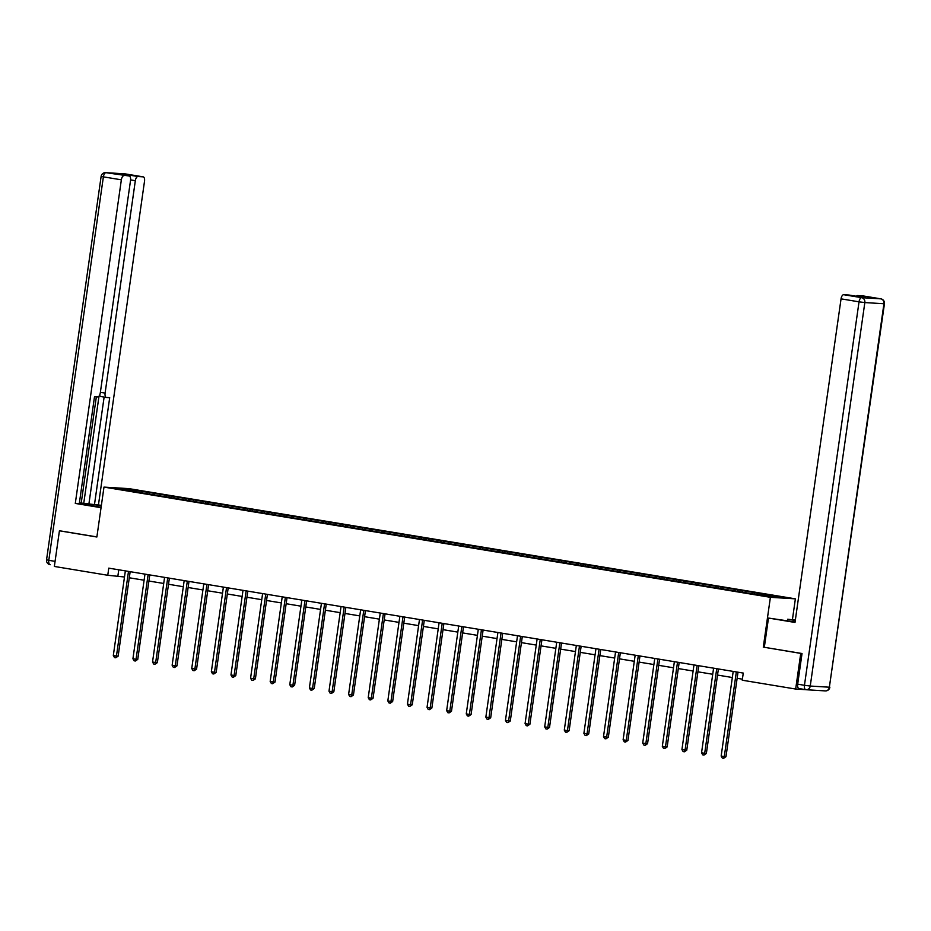 <?xml version="1.0" encoding="UTF-8"?>
<svg xmlns="http://www.w3.org/2000/svg" width="931" height="931" viewBox="0 0 931 931"><rect width="100%" height="100%" fill="white"/><g stroke="black" fill="none" stroke-linecap="round" stroke-linejoin="round"><path stroke-width="1.4" d="M795.377 598.842L128.967 488.635L103.981 487.099L770.391 597.318L795.377 598.842L792.421 619.604M136.938 492.045L749.769 593.396L773.603 597.085L783.867 597.714L757.427 593.082L757.24 594.374M136.857 491.777L115.479 488.24L125.755 488.868L149.577 492.557L149.402 493.849M757.427 593.082L149.577 492.557M805.676 689.662L799.089 688.568A4.329 2.025 -80.6 0 1 798.984 688.556A4.329 2.025 -80.6 0 1 797.669 684.169L802.033 653.515L764.328 647.289L800.741 653.399L795.668 689.045L742.251 680.212L743.264 673.078L108.776 568.143L107.763 575.277L124.486 576.987M154.662 493.651L154.046 494.617M166.73 495.641L166.114 496.607M174.272 496.886L173.655 497.864M186.328 498.888L185.723 499.854M193.869 500.133L193.264 501.099M205.937 502.135L205.332 503.101M213.478 503.38L212.873 504.346M225.546 505.37L224.93 506.336M233.087 506.615L232.471 507.593M245.156 508.617L244.539 509.583M252.697 509.862L252.08 510.828M264.765 511.864L264.148 512.83M272.306 513.109L271.689 514.075M284.374 515.099L283.757 516.065M291.915 516.344L291.298 517.31M303.983 518.346L303.366 519.312M311.524 519.591L310.907 520.557M323.592 521.581L322.976 522.559M331.133 522.838L330.517 523.804M343.19 524.828L342.585 525.794M350.731 526.073L350.126 527.039M362.799 528.075L362.194 529.041M370.34 529.32L369.735 530.286M382.408 531.31L381.791 532.288M389.949 532.567L389.333 533.533M402.017 534.557L401.401 535.523M409.559 535.802L408.942 536.768M421.627 537.804L421.01 538.77M429.168 539.049L428.551 540.015M441.236 541.039L440.619 542.005M448.777 542.296L448.16 543.262M460.845 544.286L460.228 545.252M468.386 545.531L467.769 546.497M480.454 547.533L479.837 548.499M487.995 548.778L487.379 549.744M500.052 550.768L499.447 551.734M507.593 552.013L506.988 552.991M519.661 554.015L519.056 554.981M527.202 555.26L526.597 556.226M539.27 557.262L538.653 558.228M546.811 558.507L546.194 559.473M558.879 560.497L558.263 561.463M566.42 561.742L565.804 562.72M578.488 563.744L577.872 564.71M586.03 564.989L585.413 565.955M598.098 566.991L597.481 567.957M605.639 568.236L605.022 569.202M617.707 570.226L617.09 571.192M625.248 571.471L624.631 572.437M637.316 573.473L636.699 574.439M644.857 574.718L644.24 575.684M656.914 576.72L656.308 577.686M664.455 577.965L663.85 578.931M676.523 579.955L675.918 580.921M684.064 581.2L683.459 582.166M696.132 583.202L695.515 584.168M703.673 584.447L703.056 585.413M715.741 586.437L715.124 587.414M723.282 587.694L722.665 588.66M735.35 589.684L734.734 590.65M742.891 590.929L742.275 591.895M754.96 592.931L754.343 593.897M762.501 594.176L761.884 595.142M800.741 653.399L801.649 653.457M795.668 689.045L805.571 689.65M60.329 530.856L59.421 530.798L54.347 566.444L107.763 575.277M59.421 530.798L96.871 537.001L103.981 487.099M763.292 647.208L770.391 597.318M129.293 577.779L144.096 580.222M148.902 581.025L163.705 583.469M168.511 584.261L183.314 586.716M188.12 587.508L202.923 589.951M207.729 590.754L222.532 593.198M227.339 593.99L242.141 596.445M246.948 597.237L261.739 599.68M266.545 600.483L281.348 602.927M286.154 603.719L300.957 606.174M305.764 606.965L320.567 609.409M325.373 610.212L340.176 612.656M344.982 613.448L359.785 615.903M364.591 616.694L379.394 619.138M384.2 619.941L399.003 622.385M403.81 623.176L418.601 625.632M423.407 626.423L438.21 628.867M443.016 629.659L457.819 632.114M462.626 632.905L477.428 635.349M482.235 636.152L497.038 638.596M501.844 639.388L516.647 641.843M521.453 642.634L536.256 645.078M541.062 645.881L555.865 648.325M560.671 649.116L575.463 651.572M580.269 652.363L595.072 654.807M599.878 655.61L614.681 658.054M619.487 658.845L634.29 661.301M639.097 662.092L653.899 664.536M658.706 665.339L673.509 667.783M678.315 668.574L693.118 671.03M697.924 671.821L712.727 674.265M717.533 675.068L732.325 677.512M737.131 678.303L742.403 679.176M125.755 488.868L126.011 489.985M147.121 492.406L146.504 493.372M118.761 569.795L117.9 575.893M737.817 589.835L737.631 591.127M718.208 586.588L718.022 587.892M698.599 583.353L698.413 584.645M678.99 580.106L678.804 581.398M659.381 576.859L659.195 578.163M639.772 573.624L639.585 574.916M620.162 570.377L619.988 571.669M600.565 567.142L600.379 568.434M580.956 563.895L580.769 565.187M561.346 560.648L561.16 561.952M541.737 557.413L541.551 558.705M522.128 554.166L521.942 555.458M502.519 550.919L502.333 552.223M482.91 547.684L482.724 548.976M463.301 544.437L463.126 545.729M443.703 541.19L443.517 542.494M424.094 537.955L423.908 539.247M404.485 534.708L404.298 536M384.875 531.461L384.689 532.765M365.266 528.226L365.08 529.518M345.657 524.979L345.471 526.271M326.048 521.732L325.862 523.036M306.439 518.497L306.264 519.789M286.841 515.25L286.655 516.542M267.232 512.015L267.046 513.307M247.623 508.768L247.437 510.06M228.014 505.521L227.827 506.813M208.404 502.286L208.218 503.578M188.795 499.039L188.609 500.331M169.186 495.792L169.011 497.096M736.363 671.938A1.443 1.268 -86.5 0 0 736.305 672.182L724.295 756.566L721.153 756.053L733.163 671.658A1.443 1.268 -86.5 0 0 733.174 671.414M738.004 672.205A1.443 1.268 -86.5 0 0 737.992 672.275L725.982 756.67L724.295 756.566L723.596 758.3L722.34 758.09L721.153 756.053M725.982 756.67L723.596 758.3M787.44 620.779L787.661 619.231L795.342 620.093M787.661 619.231L795.283 620.5M764.328 647.289L768.482 618.056L790.314 621.256A16.211 0.687 8.1 0 0 795.062 622.001M768.482 618.056L795.004 622.443L841.054 298.851A4.329 2.025 -80.6 0 1 843.695 294.696L848.828 295.011A4.329 2.025 -80.6 0 1 848.921 295.022A4.329 2.025 -80.6 0 1 849.014 295.046M856.392 296.267A4.329 2.025 -80.6 0 1 857.672 295.558L862.804 295.872A4.329 2.025 -80.6 0 1 862.897 295.883A4.329 2.025 -80.6 0 1 863.002 295.907M848.828 295.011L856.869 296.349L865.714 296.884L857.672 295.558M101.107 507.279L87.956 505.102A16.211 0.687 8.1 0 1 79.507 503.275A16.211 0.687 8.1 0 1 101.328 505.731M101.386 505.324L94.473 504.602L109.695 397.677L106.518 397.49A4.329 2.025 99.4 0 1 106.425 397.479A4.329 2.025 99.4 0 1 105.098 393.091L135.332 180.684L130.596 179.904M79.403 502.833L94.473 504.602M98.465 504.835L144.514 181.242A4.329 2.025 99.4 0 0 143.199 176.855A4.329 2.025 99.4 0 0 143.095 176.843L125.126 173.876L106.018 172.701L129.118 175.994A4.329 2.025 99.4 0 1 129.223 175.994A4.329 2.025 99.4 0 1 130.538 180.393L100.304 392.789A4.329 2.025 99.4 0 1 97.674 396.943L94.497 396.746L79.286 503.671L75.295 503.427L121.356 179.823L103.376 176.855L48.808 560.322L55.069 561.358M101.048 507.674L75.295 503.427M143.095 176.843L137.963 176.529A4.329 2.025 99.4 0 0 135.332 180.684M128.653 175.901A4.329 2.025 -80.6 0 1 129.921 175.203L121.077 174.656A4.329 2.025 -80.6 0 1 121.17 174.667A4.329 2.025 -80.6 0 1 121.274 174.691M123.986 175.68A4.329 2.025 99.4 0 0 121.356 179.823M59.945 530.833L96.894 536.908M83.743 503.368L99 396.175M81.23 502.949L96.335 396.862M88.945 503.683L104.121 397.095M106.332 397.456L100.99 396.571A4.329 2.025 -80.6 0 1 100.897 396.559A4.329 2.025 -80.6 0 1 99.675 395.035M716.754 668.691A1.443 1.268 -86.5 0 0 716.695 668.935L704.686 753.33L701.543 752.807L713.553 668.411A1.443 1.268 -86.5 0 0 713.565 668.167M718.395 668.97A1.443 1.268 -86.5 0 0 718.383 669.04L706.373 753.423L704.686 753.33L703.987 755.053L702.73 754.843L701.543 752.807M706.373 753.423L703.987 755.053M697.144 665.456A1.443 1.268 -86.5 0 0 697.086 665.688L685.076 750.083L681.934 749.56L693.944 665.176A1.443 1.268 -86.5 0 0 693.967 664.92M698.785 665.723A1.443 1.268 -86.5 0 0 698.774 665.793L686.764 750.188L685.076 750.083L684.378 751.806L683.121 751.608L681.934 749.56M686.764 750.188L684.378 751.806M677.535 662.209A1.443 1.268 -86.5 0 0 677.477 662.453L665.467 746.837L662.325 746.325L674.335 661.929A1.443 1.268 -86.5 0 0 674.358 661.685M679.176 662.476A1.443 1.268 -86.5 0 0 679.165 662.546L667.155 746.941L665.467 746.837L664.769 748.571L663.512 748.361L662.325 746.325M667.155 746.941L664.769 748.571M657.926 658.962A1.443 1.268 -86.5 0 0 657.868 659.206L645.858 743.601L642.716 743.078L654.726 658.683A1.443 1.268 -86.5 0 0 654.749 658.438M659.579 659.241A1.443 1.268 -86.5 0 0 659.567 659.311L647.557 743.694L645.858 743.601L645.16 745.324L643.903 745.114L642.716 743.078M647.557 743.694L645.16 745.324M638.317 655.727A1.443 1.268 -86.5 0 0 638.27 655.959L626.26 740.354L623.118 739.831L635.128 655.447A1.443 1.268 -86.5 0 0 635.14 655.191M639.969 655.994A1.443 1.268 -86.5 0 0 639.958 656.064L627.948 740.459L626.26 740.354L625.551 742.077L624.294 741.879L623.118 739.831M627.948 740.459L625.551 742.077M618.708 652.48A1.443 1.268 -86.5 0 0 618.661 652.724L606.651 737.108L603.509 736.596L615.519 652.2A1.443 1.268 -86.5 0 0 615.531 651.956M620.36 652.747A1.443 1.268 -86.5 0 0 620.349 652.829L608.339 737.212L606.651 737.108L605.953 738.842L604.696 738.632L603.509 736.596M608.339 737.212L605.953 738.842M599.098 649.233A1.443 1.268 -86.5 0 0 599.052 649.477L587.042 733.872L583.9 733.349L595.91 648.954A1.443 1.268 -86.5 0 0 595.921 648.709M600.751 649.512A1.443 1.268 -86.5 0 0 600.739 649.582L588.729 733.977L587.042 733.872L586.344 735.595L585.087 735.385L583.9 733.349M588.729 733.977L586.344 735.595M579.501 645.998A1.443 1.268 -86.5 0 0 579.443 646.23L567.433 730.626L564.291 730.102L576.301 645.718A1.443 1.268 -86.5 0 0 576.312 645.474M581.142 646.265A1.443 1.268 -86.5 0 0 581.13 646.335L569.12 730.73L567.433 730.626L566.735 732.36L565.478 732.15L564.291 730.102M569.12 730.73L566.735 732.36M559.892 642.751A1.443 1.268 -86.5 0 0 559.834 642.995L547.824 727.379L544.682 726.867L556.691 642.471A1.443 1.268 -86.5 0 0 556.703 642.227M561.533 643.018A1.443 1.268 -86.5 0 0 561.521 643.1L549.511 727.483L547.824 727.379L547.125 729.113L545.869 728.903L544.682 726.867M549.511 727.483L547.125 729.113M540.283 639.504A1.443 1.268 -86.5 0 0 540.224 639.748L528.214 724.143L525.072 723.62L537.082 639.225A1.443 1.268 -86.5 0 0 537.106 638.98M541.923 639.783A1.443 1.268 -86.5 0 0 541.912 639.853L529.902 724.248L528.214 724.143L527.516 725.866L526.259 725.656L525.072 723.62M529.902 724.248L527.516 725.866M520.673 636.269A1.443 1.268 -86.5 0 0 520.615 636.501L508.605 720.897L505.463 720.373L517.473 635.989A1.443 1.268 -86.5 0 0 517.496 635.745M522.314 636.536A1.443 1.268 -86.5 0 0 522.303 636.606L510.293 721.001L508.605 720.897L507.907 722.631L506.65 722.421L505.463 720.373M510.293 721.001L507.907 722.631M501.064 633.022A1.443 1.268 -86.5 0 0 501.006 633.266L488.996 717.65L485.854 717.138L497.864 632.743A1.443 1.268 -86.5 0 0 497.887 632.498M502.717 633.301A1.443 1.268 -86.5 0 0 502.705 633.371L490.695 717.754L488.996 717.65L488.298 719.384L487.041 719.174L485.854 717.138M490.695 717.754L488.298 719.384M481.455 629.775A1.443 1.268 -86.5 0 0 481.408 630.019L469.399 714.414L466.256 713.891L478.266 629.496A1.443 1.268 -86.5 0 0 478.278 629.251M483.108 630.054A1.443 1.268 -86.5 0 0 483.096 630.124L471.086 714.519L469.399 714.414L468.689 716.137L467.432 715.927L466.256 713.891M471.086 714.519L468.689 716.137M461.846 626.54A1.443 1.268 -86.5 0 0 461.799 626.772L449.789 711.168L446.647 710.644L458.657 626.26A1.443 1.268 -86.5 0 0 458.669 626.016M463.498 626.807A1.443 1.268 -86.5 0 0 463.487 626.877L451.477 711.272L449.789 711.168L449.091 712.902L447.834 712.692L446.647 710.644M451.477 711.272L449.091 712.902M442.237 623.293A1.443 1.268 -86.5 0 0 442.19 623.537L430.18 707.921L427.038 707.409L439.048 623.014A1.443 1.268 -86.5 0 0 439.06 622.769M443.889 623.572A1.443 1.268 -86.5 0 0 443.878 623.642L431.868 708.025L430.18 707.921L429.482 709.655L428.225 709.445L427.038 707.409M431.868 708.025L429.482 709.655M422.639 620.058A1.443 1.268 -86.5 0 0 422.581 620.29L410.571 704.686L407.429 704.162L419.439 619.767A1.443 1.268 -86.5 0 0 419.45 619.522M424.28 620.325A1.443 1.268 -86.5 0 0 424.268 620.395L412.258 704.79L410.571 704.686L409.873 706.408L408.616 706.198L407.429 704.162M412.258 704.79L409.873 706.408M403.03 616.811A1.443 1.268 -86.5 0 0 402.972 617.055L390.962 701.439L387.82 700.927L399.83 616.531A1.443 1.268 -86.5 0 0 399.853 616.287M404.671 617.078A1.443 1.268 -86.5 0 0 404.659 617.148L392.649 701.543L390.962 701.439L390.264 703.173L389.007 702.963L387.82 700.927M392.649 701.543L390.264 703.173M383.421 613.564A1.443 1.268 -86.5 0 0 383.363 613.808L371.353 698.203L368.21 697.68L380.22 613.285A1.443 1.268 -86.5 0 0 380.244 613.04M385.062 613.843A1.443 1.268 -86.5 0 0 385.05 613.913L373.04 698.297L371.353 698.203L370.654 699.926L369.398 699.716L368.21 697.68M373.04 698.297L370.654 699.926M363.812 610.329A1.443 1.268 -86.5 0 0 363.753 610.561L351.743 694.957L348.601 694.433L360.611 610.049A1.443 1.268 -86.5 0 0 360.634 609.793M365.452 610.596A1.443 1.268 -86.5 0 0 365.441 610.666L353.431 695.061L351.743 694.957L351.045 696.679L349.788 696.481L348.601 694.433M353.431 695.061L351.045 696.679M344.202 607.082A1.443 1.268 -86.5 0 0 344.144 607.326L332.134 691.71L328.992 691.198L341.002 606.803A1.443 1.268 -86.5 0 0 341.025 606.558M345.855 607.349A1.443 1.268 -86.5 0 0 345.843 607.419L333.833 691.814L332.134 691.71L331.436 693.444L330.179 693.234L328.992 691.198M333.833 691.814L331.436 693.444M324.593 603.835A1.443 1.268 -86.5 0 0 324.547 604.079L312.537 688.475L309.395 687.951L321.404 603.556A1.443 1.268 -86.5 0 0 321.416 603.311M326.246 604.114A1.443 1.268 -86.5 0 0 326.234 604.184L314.224 688.568L312.537 688.475L311.827 690.197L310.57 689.987L309.395 687.951M314.224 688.568L311.827 690.197M304.984 600.6A1.443 1.268 -86.5 0 0 304.937 600.832L292.928 685.228L289.785 684.704L301.795 600.32A1.443 1.268 -86.5 0 0 301.807 600.064M306.636 600.867A1.443 1.268 -86.5 0 0 306.625 600.937L294.615 685.332L292.928 685.228L292.229 686.95L290.972 686.752L289.785 684.704M294.615 685.332L292.229 686.95M285.375 597.353A1.443 1.268 -86.5 0 0 285.328 597.597L273.318 681.981L270.176 681.469L282.186 597.074A1.443 1.268 -86.5 0 0 282.198 596.829M287.027 597.621A1.443 1.268 -86.5 0 0 287.016 597.702L275.006 682.086L273.318 681.981L272.62 683.715L271.363 683.505L270.176 681.469M275.006 682.086L272.62 683.715M265.777 594.106A1.443 1.268 -86.5 0 0 265.719 594.35L253.709 678.746L250.567 678.222L262.577 593.827A1.443 1.268 -86.5 0 0 262.589 593.582M267.418 594.385A1.443 1.268 -86.5 0 0 267.406 594.455L255.397 678.85L253.709 678.746L253.011 680.468L251.754 680.258L250.567 678.222M255.397 678.85L253.011 680.468M246.168 590.871A1.443 1.268 -86.5 0 0 246.11 591.104L234.1 675.499L230.958 674.975L242.968 590.591A1.443 1.268 -86.5 0 0 242.991 590.335M247.809 591.138A1.443 1.268 -86.5 0 0 247.797 591.208L235.787 675.603L234.1 675.499L233.402 677.221L232.145 677.023L230.958 674.975M235.787 675.603L233.402 677.221M226.559 587.624A1.443 1.268 -86.5 0 0 226.501 587.868L214.491 672.252L211.349 671.74L223.359 587.345A1.443 1.268 -86.5 0 0 223.382 587.1M228.2 587.892A1.443 1.268 -86.5 0 0 228.188 587.973L216.178 672.357L214.491 672.252L213.793 673.986L212.536 673.776L211.349 671.74M216.178 672.357L213.793 673.986M206.95 584.377A1.443 1.268 -86.5 0 0 206.891 584.621L194.882 669.017L191.739 668.493L203.749 584.098A1.443 1.268 -86.5 0 0 203.773 583.853M208.591 584.656A1.443 1.268 -86.5 0 0 208.579 584.726L196.569 669.121L194.882 669.017L194.183 670.739L192.926 670.529L191.739 668.493M196.569 669.121L194.183 670.739M187.34 581.142A1.443 1.268 -86.5 0 0 187.294 581.375L175.272 665.77L172.13 665.246L184.14 580.863A1.443 1.268 -86.5 0 0 184.163 580.618M188.993 581.41A1.443 1.268 -86.5 0 0 188.981 581.479L176.971 665.874L175.272 665.77L174.574 667.504L173.317 667.294L172.13 665.246M176.971 665.874L174.574 667.504M167.731 577.895A1.443 1.268 -86.5 0 0 167.685 578.139L155.675 662.523L152.533 662.011L164.543 577.616A1.443 1.268 -86.5 0 0 164.554 577.371M169.384 578.163A1.443 1.268 -86.5 0 0 169.372 578.244L157.362 662.628L155.675 662.523L154.965 664.257L153.708 664.047L152.533 662.011M157.362 662.628L154.965 664.257M148.122 574.648A1.443 1.268 -86.5 0 0 148.076 574.893L136.066 659.288L132.924 658.764L144.933 574.369A1.443 1.268 -86.5 0 0 144.945 574.124M149.775 574.927A1.443 1.268 -86.5 0 0 149.763 574.997L137.753 659.392L136.066 659.288L135.367 661.01L134.111 660.801L132.924 658.764M137.753 659.392L135.367 661.01M128.513 571.413A1.443 1.268 -86.5 0 0 128.466 571.646L116.456 656.041L113.314 655.517L125.324 571.134A1.443 1.268 -86.5 0 0 125.336 570.889M130.165 571.681A1.443 1.268 -86.5 0 0 130.154 571.75L118.144 656.146L116.456 656.041L115.758 657.775L114.501 657.565L113.314 655.517M118.144 656.146L115.758 657.775M736.305 672.182L737.992 672.275M797.669 684.169L804.454 685.297L859.034 301.83L864.829 302.575L810.249 686.042L829.37 687.206L883.938 303.739L864.829 302.575A4.329 3.817 -86.5 0 0 861.664 297.676L880.773 298.839L862.804 295.872M843.695 294.696L861.664 297.676A4.329 2.025 99.4 0 0 859.034 301.83L841.054 298.851M880.773 298.839A4.329 3.817 93.5 0 1 883.938 303.739L884.45 303.727A4.329 4.329 0 0 0 880.877 298.851A4.329 2.025 99.4 0 0 880.773 298.839M881.04 298.898A4.329 2.025 99.4 0 0 880.877 298.851L862.897 295.883M798.984 688.556L805.78 689.685A4.329 4.329 0 0 0 806.223 689.731A4.329 3.817 93.5 0 0 810.249 686.042L804.454 685.297A4.329 2.025 99.4 0 0 805.78 689.685A4.329 2.025 99.4 0 0 805.874 689.696A4.329 3.817 93.5 0 0 806.223 689.731L825.332 690.907A4.329 3.817 -86.5 0 0 829.37 687.206L884.45 303.727M824.982 690.86A4.329 3.817 -86.5 0 0 825.332 690.907A4.329 4.329 0 0 0 829.87 687.194M46.55 559.834A4.329 4.329 0 0 0 50.123 564.71L50.227 564.721A4.329 2.025 -80.6 0 1 50.123 564.71A4.329 2.025 -80.6 0 1 48.808 560.322L46.55 559.834L101.13 176.366L103.376 176.855A4.329 2.025 -80.6 0 1 106.018 172.701A4.329 3.817 -86.5 0 0 105.669 172.666A4.329 4.329 0 0 0 101.13 176.366M129.118 175.994L121.077 174.656M129.921 175.203L137.963 176.529M100.373 392.3L105.098 393.091M124.44 173.829A4.329 3.817 93.5 0 1 125.126 173.876A4.329 2.025 -80.6 0 1 125.219 173.888A4.329 2.025 -80.6 0 1 125.324 173.899M716.695 668.935L718.383 669.04M697.086 665.688L698.774 665.793M677.477 662.453L679.165 662.546M657.868 659.206L659.567 659.311M638.27 655.959L639.958 656.064M618.661 652.724L620.349 652.829M599.052 649.477L600.739 649.582M579.443 646.23L581.13 646.335M559.834 642.995L561.521 643.1M540.224 639.748L541.912 639.853M520.615 636.501L522.303 636.606M501.006 633.266L502.705 633.371M481.408 630.019L483.096 630.124M461.799 626.772L463.487 626.877M442.19 623.537L443.878 623.642M422.581 620.29L424.268 620.395M402.972 617.055L404.659 617.148M383.363 613.808L385.05 613.913M363.753 610.561L365.441 610.666M344.144 607.326L345.843 607.419M324.547 604.079L326.234 604.184M304.937 600.832L306.625 600.937M285.328 597.597L287.016 597.702M265.719 594.35L267.406 594.455M246.11 591.104L247.797 591.208M226.501 587.868L228.188 587.973M206.891 584.621L208.579 584.726M187.294 581.375L188.981 581.479M167.685 578.139L169.372 578.244M148.076 574.893L149.763 574.997M128.466 571.646L130.154 571.75M848.921 295.022L856.916 296.349M143.199 176.855L125.219 173.888A4.329 4.329 0 0 0 124.777 173.829L105.669 172.666M100.897 396.559L106.425 397.479M129.223 175.994L121.17 174.667"/></g></svg>
